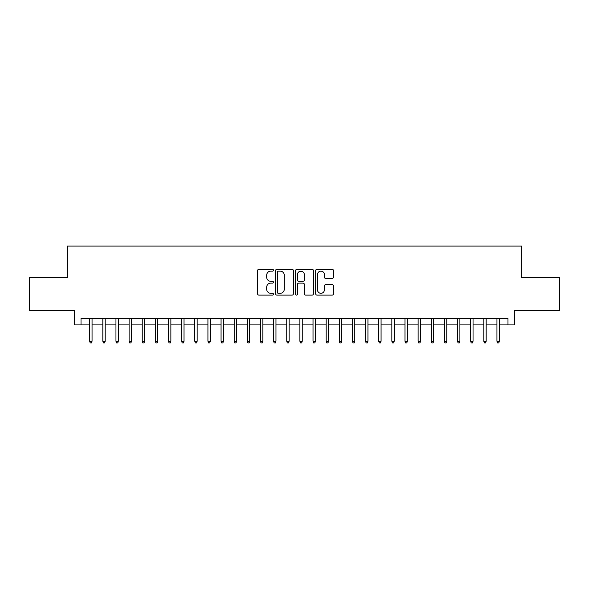 <?xml version="1.0" encoding="UTF-8"?>
<svg xmlns="http://www.w3.org/2000/svg" width="589" height="589" viewBox="0 0 589 589"><rect width="100%" height="100%" fill="white"/><g stroke="black" fill="none" stroke-linecap="round" stroke-linejoin="round"><path stroke-width="0.88" d="M273.48 270.226A0.906 0.906 0 0 0 272.574 269.32L258.873 269.32A1.288 1.288 0 0 0 257.584 270.609L257.584 293.823A1.288 1.288 0 0 0 258.873 295.111L272.574 295.111A0.906 0.906 0 0 0 273.48 294.206A0.906 0.906 0 0 0 272.574 293.307L270.807 293.307A4.123 4.123 0 0 1 266.677 289.177L266.677 287.248A4.123 4.123 0 0 1 270.807 283.118L272.574 283.118A0.906 0.906 0 0 0 273.48 282.219A0.906 0.906 0 0 0 272.574 281.314L270.807 281.314A4.123 4.123 0 0 1 266.677 277.191L266.677 275.254A4.123 4.123 0 0 1 270.807 271.124L272.574 271.124A0.906 0.906 0 0 0 273.48 270.226M332.189 278.413A1.288 1.288 0 0 0 333.477 277.124L333.477 270.609A1.288 1.288 0 0 0 332.189 269.32L316.97 269.32A1.288 1.288 0 0 0 315.682 270.609L315.682 293.823A1.288 1.288 0 0 0 316.97 295.111L332.189 295.111A1.288 1.288 0 0 0 333.477 293.823L333.477 285.959A1.288 1.288 0 0 0 332.189 284.664L325.673 284.664A1.288 1.288 0 0 0 324.384 285.959L324.384 289.854A3.453 3.453 0 0 1 320.939 293.307A3.453 3.453 0 0 1 317.486 289.854L317.486 274.577A3.453 3.453 0 0 1 320.939 271.124A3.453 3.453 0 0 1 324.384 274.577L324.384 277.124A1.288 1.288 0 0 0 325.673 278.413L332.189 278.413M81.017 324.914L81.017 318.347L507.983 318.347L507.983 324.914L514.55 324.914L514.55 310.462L559.55 310.462L559.55 277.618L521.78 277.618L521.78 246.092L67.22 246.092L67.22 277.618L29.45 277.618L29.45 310.462L74.45 310.462L74.45 324.914L89.683 324.914M293.374 270.609A1.288 1.288 0 0 0 292.085 269.32L276.867 269.32A1.288 1.288 0 0 0 275.578 270.609L275.578 293.823A1.288 1.288 0 0 0 276.867 295.111L292.085 295.111A1.288 1.288 0 0 0 293.374 293.823L293.374 270.609M296.915 269.32L312.133 269.32A1.288 1.288 0 0 1 313.422 270.609L313.422 293.823A1.288 1.288 0 0 1 312.133 295.111L305.625 295.111A1.288 1.288 0 0 1 304.336 293.823L304.336 284.406A1.288 1.288 0 0 0 303.041 283.118L298.726 283.118A1.288 1.288 0 0 0 297.43 284.406L297.43 294.206A0.906 0.906 0 0 1 296.532 295.111A0.906 0.906 0 0 1 295.626 294.206L295.626 270.609A1.288 1.288 0 0 1 296.915 269.32M92.053 324.914L102.825 324.914M105.188 324.914L115.959 324.914M118.323 324.914L129.101 324.914M131.465 324.914L142.236 324.914M144.6 324.914L155.371 324.914M157.742 324.914L168.513 324.914M170.876 324.914L181.648 324.914M184.011 324.914L194.79 324.914M197.153 324.914L207.924 324.914M210.288 324.914L221.059 324.914M223.422 324.914L234.201 324.914M236.564 324.914L247.336 324.914M249.699 324.914L260.471 324.914M262.841 324.914L273.613 324.914M275.976 324.914L286.747 324.914M289.111 324.914L299.889 324.914M302.253 324.914L313.024 324.914M315.387 324.914L326.159 324.914M328.529 324.914L339.301 324.914M341.664 324.914L352.436 324.914M354.799 324.914L365.578 324.914M367.941 324.914L378.712 324.914M381.076 324.914L391.847 324.914M394.21 324.914L404.989 324.914M407.352 324.914L418.124 324.914M420.487 324.914L431.258 324.914M433.629 324.914L444.4 324.914M446.764 324.914L457.535 324.914M459.899 324.914L470.677 324.914M473.041 324.914L483.812 324.914M486.175 324.914L496.947 324.914M499.317 324.914L507.983 324.914M278.28 271.124A0.906 0.906 0 0 0 277.382 272.03L277.382 292.402A0.906 0.906 0 0 0 278.28 293.307L280.15 293.307A4.123 4.123 0 0 0 284.281 289.177L284.281 275.254A4.123 4.123 0 0 0 280.15 271.124L278.28 271.124M304.336 274.643A3.453 3.453 0 0 0 300.883 271.19A3.453 3.453 0 0 0 297.43 274.643L297.43 280.025A1.288 1.288 0 0 0 298.726 281.314L303.041 281.314A1.288 1.288 0 0 0 304.336 280.025L304.336 274.643M89.683 341.2L90.213 342.908L91.523 342.908L92.053 341.2L89.683 341.2L89.683 318.347M92.053 341.2L92.053 318.347M102.825 341.2L103.347 342.908L104.665 342.908L105.188 341.2L102.825 341.2L102.825 318.347M105.188 341.2L105.188 318.347M115.959 341.2L116.489 342.908L117.8 342.908L118.323 341.2L115.959 341.2L115.959 318.347M118.323 341.2L118.323 318.347M129.101 341.2L129.624 342.908L130.935 342.908L131.465 341.2L129.101 341.2L129.101 318.347M131.465 341.2L131.465 318.347M142.236 341.2L142.759 342.908L144.077 342.908L144.6 341.2L142.236 341.2L142.236 318.347M144.6 341.2L144.6 318.347M155.371 341.2L155.901 342.908L157.211 342.908L157.742 341.2L155.371 341.2L155.371 318.347M157.742 341.2L157.742 318.347M168.513 341.2L169.036 342.908L170.354 342.908L170.876 341.2L168.513 341.2L168.513 318.347M170.876 341.2L170.876 318.347M181.648 341.2L182.17 342.908L183.488 342.908L184.011 341.2L181.648 341.2L181.648 318.347M184.011 341.2L184.011 318.347M194.79 341.2L195.312 342.908L196.623 342.908L197.153 341.2L194.79 341.2L194.79 318.347M197.153 341.2L197.153 318.347M207.924 341.2L208.447 342.908L209.765 342.908L210.288 341.2L207.924 341.2L207.924 318.347M210.288 341.2L210.288 318.347M221.059 341.2L221.589 342.908L222.9 342.908L223.422 341.2L221.059 341.2L221.059 318.347M223.422 341.2L223.422 318.347M234.201 341.2L234.724 342.908L236.034 342.908L236.564 341.2L234.201 341.2L234.201 318.347M236.564 341.2L236.564 318.347M247.336 341.2L247.859 342.908L249.176 342.908L249.699 341.2L247.336 341.2L247.336 318.347M249.699 341.2L249.699 318.347M260.471 341.2L261.001 342.908L262.311 342.908L262.841 341.2L260.471 341.2L260.471 318.347M262.841 341.2L262.841 318.347M273.613 341.2L274.135 342.908L275.453 342.908L275.976 341.2L273.613 341.2L273.613 318.347M275.976 341.2L275.976 318.347M286.747 341.2L287.277 342.908L288.588 342.908L289.111 341.2L286.747 341.2L286.747 318.347M289.111 341.2L289.111 318.347M299.889 341.2L300.412 342.908L301.723 342.908L302.253 341.2L299.889 341.2L299.889 318.347M302.253 341.2L302.253 318.347M313.024 341.2L313.547 342.908L314.865 342.908L315.387 341.2L313.024 341.2L313.024 318.347M315.387 341.2L315.387 318.347M326.159 341.2L326.689 342.908L327.999 342.908L328.529 341.2L326.159 341.2L326.159 318.347M328.529 341.2L328.529 318.347M339.301 341.2L339.824 342.908L341.141 342.908L341.664 341.2L339.301 341.2L339.301 318.347M341.664 341.2L341.664 318.347M352.436 341.2L352.966 342.908L354.276 342.908L354.799 341.2L352.436 341.2L352.436 318.347M354.799 341.2L354.799 318.347M365.578 341.2L366.1 342.908L367.411 342.908L367.941 341.2L365.578 341.2L365.578 318.347M367.941 341.2L367.941 318.347M378.712 341.2L379.235 342.908L380.553 342.908L381.076 341.2L378.712 341.2L378.712 318.347M381.076 341.2L381.076 318.347M391.847 341.2L392.377 342.908L393.688 342.908L394.21 341.2L391.847 341.2L391.847 318.347M394.21 341.2L394.21 318.347M404.989 341.2L405.512 342.908L406.83 342.908L407.352 341.2L404.989 341.2L404.989 318.347M407.352 341.2L407.352 318.347M418.124 341.2L418.646 342.908L419.964 342.908L420.487 341.2L418.124 341.2L418.124 318.347M420.487 341.2L420.487 318.347M431.258 341.2L431.789 342.908L433.099 342.908L433.629 341.2L431.258 341.2L431.258 318.347M433.629 341.2L433.629 318.347M444.4 341.2L444.923 342.908L446.241 342.908L446.764 341.2L444.4 341.2L444.4 318.347M446.764 341.2L446.764 318.347M457.535 341.2L458.065 342.908L459.376 342.908L459.899 341.2L457.535 341.2L457.535 318.347M459.899 341.2L459.899 318.347M470.677 341.2L471.2 342.908L472.511 342.908L473.041 341.2L470.677 341.2L470.677 318.347M473.041 341.2L473.041 318.347M483.812 341.2L484.335 342.908L485.653 342.908L486.175 341.2L483.812 341.2L483.812 318.347M486.175 341.2L486.175 318.347M496.947 341.2L497.477 342.908L498.787 342.908L499.317 341.2L496.947 341.2L496.947 318.347M499.317 341.2L499.317 318.347"/></g></svg>
